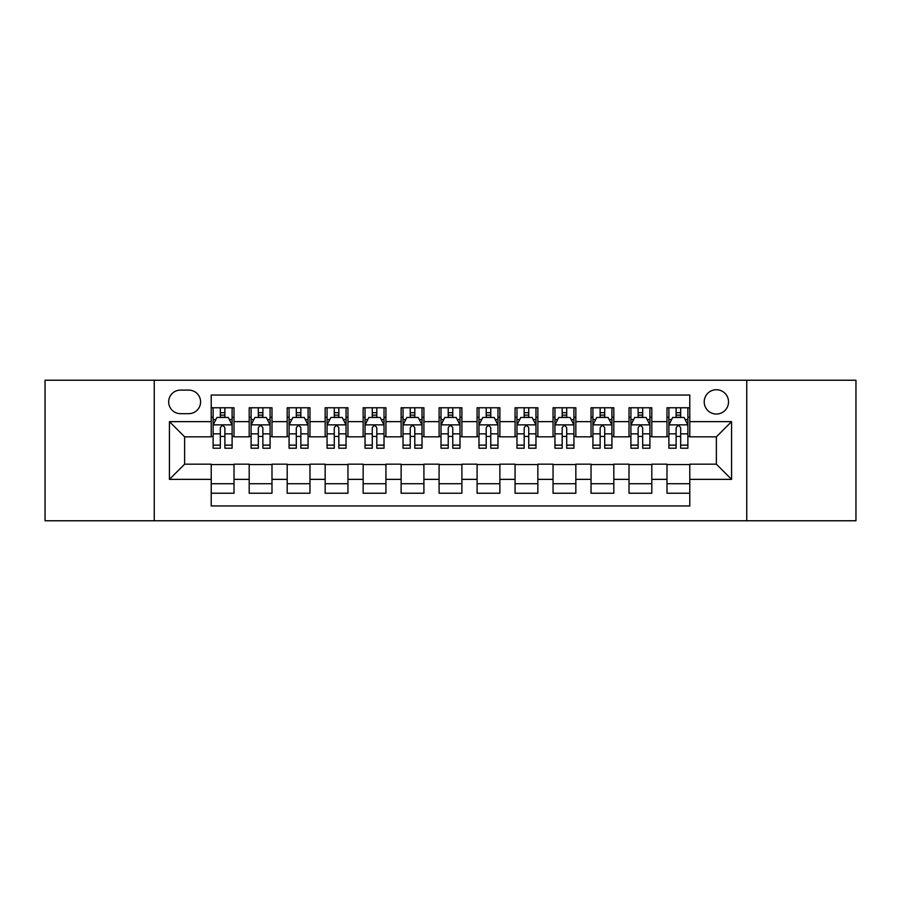 <?xml version="1.0" encoding="UTF-8"?>
<svg xmlns="http://www.w3.org/2000/svg" width="901" height="901" viewBox="0 0 901 901"><rect width="100%" height="100%" fill="white"/><g stroke="black" fill="none" stroke-linecap="round" stroke-linejoin="round"><path stroke-width="1.35" d="M716.374 389.728A12.152 12.152 0 0 0 704.21 401.88A12.152 12.152 0 0 0 716.374 414.043A12.152 12.152 0 0 0 728.526 401.88A12.152 12.152 0 0 0 716.374 389.728M746.749 520.767L855.95 520.767L855.95 380.233L746.749 380.233L746.749 520.767L154.251 520.767L154.251 380.233L45.05 380.233L45.05 520.767L154.251 520.767M689.783 407.77L666.988 407.77L666.988 421.634L651.806 421.634L651.806 436.827L666.988 436.827L666.988 421.634M651.806 421.634L651.806 407.77L629.011 407.77L629.011 421.634L613.818 421.634L613.818 436.827L629.011 436.827L629.011 421.634M613.818 421.634L613.818 407.77L591.033 407.77L591.033 421.634L575.84 421.634L575.84 436.827L591.033 436.827L591.033 421.634M575.84 421.634L575.84 407.77L553.045 407.77L553.045 421.634L537.852 421.634L537.852 436.827L553.045 436.827L553.045 421.634M537.852 421.634L537.852 407.77L515.068 407.77L515.068 421.634L499.875 421.634L499.875 436.827L515.068 436.827L515.068 421.634M499.875 421.634L499.875 407.77L477.091 407.77L477.091 421.634L461.898 421.634L461.898 436.827L477.091 436.827L477.091 421.634M461.898 421.634L461.898 407.77L439.102 407.77L439.102 421.634L423.909 421.634L423.909 436.827L439.102 436.827L439.102 421.634M423.909 421.634L423.909 407.77L401.125 407.77L401.125 421.634L385.932 421.634L385.932 436.827L401.125 436.827L401.125 421.634M385.932 421.634L385.932 407.77L363.148 407.77L363.148 421.634L347.955 421.634L347.955 436.827L363.148 436.827L363.148 421.634M347.955 421.634L347.955 407.77L325.16 407.77L325.16 421.634L309.967 421.634L309.967 436.827L325.16 436.827L325.16 421.634M309.967 421.634L309.967 407.77L287.182 407.77L287.182 421.634L271.989 421.634L271.989 436.827L287.182 436.827L287.182 421.634M271.989 421.634L271.989 407.77L249.194 407.77L249.194 436.827L234.012 436.827L234.012 407.77L211.217 407.77M211.217 493.23L234.012 493.23L234.012 464.173L249.194 464.173L249.194 493.23L271.989 493.23L271.989 464.173L287.182 464.173L287.182 479.366L271.989 479.366M287.182 479.366L287.182 493.23L309.967 493.23L309.967 464.173L325.16 464.173L325.16 479.366L309.967 479.366M325.16 479.366L325.16 493.23L347.955 493.23L347.955 464.173L363.148 464.173L363.148 479.366L347.955 479.366M363.148 479.366L363.148 493.23L385.932 493.23L385.932 464.173L401.125 464.173L401.125 479.366L385.932 479.366M401.125 479.366L401.125 493.23L423.909 493.23L423.909 464.173L439.102 464.173L439.102 479.366L423.909 479.366M439.102 479.366L439.102 493.23L461.898 493.23L461.898 464.173L477.091 464.173L477.091 479.366L461.898 479.366M477.091 479.366L477.091 493.23L499.875 493.23L499.875 464.173L515.068 464.173L515.068 479.366L499.875 479.366M515.068 479.366L515.068 493.23L537.852 493.23L537.852 464.173L553.045 464.173L553.045 479.366L537.852 479.366M553.045 479.366L553.045 493.23L575.84 493.23L575.84 464.173L591.033 464.173L591.033 479.366L575.84 479.366M591.033 479.366L591.033 493.23L613.818 493.23L613.818 464.173L629.011 464.173L629.011 479.366L613.818 479.366M629.011 479.366L629.011 493.23L651.806 493.23L651.806 464.173L666.988 464.173L666.988 479.366L651.806 479.366M180.448 413.66L188.805 413.66A11.769 11.769 0 0 0 200.585 401.88A11.769 11.769 0 0 0 188.805 390.11L180.448 390.11A11.769 11.769 0 0 0 168.678 401.88A11.769 11.769 0 0 0 180.448 413.66M746.749 380.233L154.251 380.233M689.783 421.634L689.783 395.043L211.217 395.043L211.217 436.827L184.626 436.827L184.626 464.173L211.217 464.173L211.217 505.957L689.783 505.957L689.783 464.173L716.374 464.173L716.374 436.827L689.783 436.827L689.783 421.634L731.567 421.634L731.567 479.366L689.783 479.366M211.217 479.366L169.433 479.366L169.433 421.634L211.217 421.634M666.988 479.366L666.988 493.23L689.783 493.23M211.217 417.264L213.12 417.264M220.328 417.264L224.89 417.264M232.109 417.264L234.012 417.264M211.217 436.444L213.12 436.444M220.328 436.444L224.89 436.444M232.109 436.444L234.012 436.444M211.217 464.556L234.012 464.556M211.217 483.736L234.012 483.736M249.194 436.444L251.097 436.444M258.317 436.444L262.878 436.444M270.086 436.444L271.989 436.444M249.194 417.264L251.097 417.264M258.317 417.264L262.878 417.264M270.086 417.264L271.989 417.264M249.194 464.556L271.989 464.556M249.194 483.736L271.989 483.736M287.182 464.556L309.967 464.556M287.182 483.736L309.967 483.736M287.182 417.264L289.075 417.264M296.294 417.264L300.855 417.264M308.074 417.264L309.967 417.264M287.182 436.444L289.075 436.444M296.294 436.444L300.855 436.444M308.074 436.444L309.967 436.444M325.16 464.556L347.955 464.556M325.16 483.736L347.955 483.736M325.16 417.264L327.063 417.264M334.282 417.264L338.832 417.264M346.052 417.264L347.955 417.264M325.16 436.444L327.063 436.444M334.282 436.444L338.832 436.444M346.052 436.444L347.955 436.444M363.148 464.556L385.932 464.556M363.148 483.736L385.932 483.736M363.148 417.264L365.04 417.264M372.259 417.264L376.821 417.264M384.029 417.264L385.932 417.264M363.148 436.444L365.04 436.444M372.259 436.444L376.821 436.444M384.029 436.444L385.932 436.444M401.125 464.556L423.909 464.556M401.125 483.736L423.909 483.736M401.125 417.264L403.029 417.264M410.237 417.264L414.798 417.264M422.017 417.264L423.909 417.264M401.125 436.444L403.029 436.444M410.237 436.444L414.798 436.444M422.017 436.444L423.909 436.444M439.102 464.556L461.898 464.556M439.102 483.736L461.898 483.736M439.102 417.264L441.006 417.264M448.225 417.264L452.775 417.264M459.994 417.264L461.898 417.264M439.102 436.444L441.006 436.444M448.225 436.444L452.775 436.444M459.994 436.444L461.898 436.444M477.091 464.556L499.875 464.556M477.091 483.736L499.875 483.736M477.091 417.264L478.983 417.264M486.202 417.264L490.763 417.264M497.971 417.264L499.875 417.264M477.091 436.444L478.983 436.444M486.202 436.444L490.763 436.444M497.971 436.444L499.875 436.444M515.068 464.556L537.852 464.556M515.068 483.736L537.852 483.736M515.068 417.264L516.971 417.264M524.179 417.264L528.741 417.264M535.96 417.264L537.852 417.264M515.068 436.444L516.971 436.444M524.179 436.444L528.741 436.444M535.96 436.444L537.852 436.444M553.045 464.556L575.84 464.556M553.045 483.736L575.84 483.736M553.045 417.264L554.948 417.264M562.168 417.264L566.718 417.264M573.937 417.264L575.84 417.264M553.045 436.444L554.948 436.444M562.168 436.444L566.718 436.444M573.937 436.444L575.84 436.444M591.033 464.556L613.818 464.556M591.033 483.736L613.818 483.736M591.033 417.264L592.926 417.264M600.145 417.264L604.706 417.264M611.925 417.264L613.818 417.264M591.033 436.444L592.926 436.444M600.145 436.444L604.706 436.444M611.925 436.444L613.818 436.444M629.011 464.556L651.806 464.556M629.011 483.736L651.806 483.736M629.011 417.264L630.914 417.264M638.122 417.264L642.683 417.264M649.903 417.264L651.806 417.264M629.011 436.444L630.914 436.444M638.122 436.444L642.683 436.444M649.903 436.444L651.806 436.444M666.988 464.556L689.783 464.556M666.988 483.736L689.783 483.736M666.988 417.264L668.891 417.264M676.11 417.264L680.672 417.264M687.88 417.264L689.783 417.264M666.988 436.444L668.891 436.444M676.11 436.444L680.672 436.444M687.88 436.444L689.783 436.444M184.626 436.827L169.433 421.634M184.626 464.173L169.433 479.366M731.567 421.634L716.374 436.827M731.567 479.366L716.374 464.173M224.89 412.703L220.328 412.703M232.109 445.128L224.89 445.128L224.89 448.225L232.109 448.225L232.109 425.058L228.313 417.456L216.916 417.456L213.12 425.058L213.12 448.225L220.328 448.225L220.328 445.128L213.12 445.128M213.12 425.058L213.12 407.77M232.109 425.058L232.109 407.77M220.328 417.456L220.328 407.77M224.89 407.77L224.89 417.456M224.89 445.128L224.89 427.896C223.369 424.979 221.86 424.979 220.328 427.896L220.328 445.128M262.878 412.703L258.317 412.703M270.086 445.128L262.878 445.128L262.878 448.225L270.086 448.225L270.086 425.058L266.291 417.456L254.893 417.456L251.097 425.058L251.097 448.225L258.317 448.225L258.317 445.128L251.097 445.128M251.097 425.058L251.097 407.77M270.086 425.058L270.086 407.77M258.317 417.456L258.317 407.77M262.878 407.77L262.878 417.456M262.878 445.128L262.878 427.896C261.358 424.979 259.837 424.979 258.317 427.896L258.317 445.128M300.855 412.703L296.294 412.703M308.074 445.128L300.855 445.128L300.855 448.225L308.074 448.225L308.074 425.058L304.268 417.456L292.881 417.456L289.075 425.058L289.075 448.225L296.294 448.225L296.294 445.128L289.075 445.128M289.075 425.058L289.075 407.77M308.074 425.058L308.074 407.77M296.294 417.456L296.294 407.77M300.855 407.77L300.855 417.456M300.855 445.128L300.855 427.896C299.335 424.979 297.814 424.979 296.294 427.896L296.294 445.128M338.832 412.703L334.282 412.703M346.052 445.128L338.832 445.128L338.832 448.225L346.052 448.225L346.052 425.058L342.256 417.456L330.858 417.456L327.063 425.058L327.063 448.225L334.282 448.225L334.282 445.128L327.063 445.128M327.063 425.058L327.063 407.77M346.052 425.058L346.052 407.77M334.282 417.456L334.282 407.77M338.832 407.77L338.832 417.456M338.832 445.128L338.832 427.896C337.323 424.979 335.803 424.979 334.282 427.896L334.282 445.128M376.821 412.703L372.259 412.703M384.029 445.128L376.821 445.128L376.821 448.225L384.029 448.225L384.029 425.058L380.233 417.456L368.836 417.456L365.04 425.058L365.04 448.225L372.259 448.225L372.259 445.128L365.04 445.128M365.04 425.058L365.04 407.77M384.029 425.058L384.029 407.77M372.259 417.456L372.259 407.77M376.821 407.77L376.821 417.456M376.821 445.128L376.821 427.896C375.3 424.979 373.78 424.979 372.259 427.896L372.259 445.128M414.798 412.703L410.237 412.703M422.017 445.128L414.798 445.128L414.798 448.225L422.017 448.225L422.017 425.058L418.21 417.456L406.824 417.456L403.029 425.058L403.029 448.225L410.237 448.225L410.237 445.128L403.029 445.128M403.029 425.058L403.029 407.77M422.017 425.058L422.017 407.77M410.237 417.456L410.237 407.77M414.798 407.77L414.798 417.456M414.798 445.128L414.798 427.896C413.277 424.979 411.757 424.979 410.237 427.896L410.237 445.128M452.775 412.703L448.225 412.703M459.994 445.128L452.775 445.128L452.775 448.225L459.994 448.225L459.994 425.058L456.199 417.456L444.801 417.456L441.006 425.058L441.006 448.225L448.225 448.225L448.225 445.128L441.006 445.128M441.006 425.058L441.006 407.77M459.994 425.058L459.994 407.77M448.225 417.456L448.225 407.77M452.775 407.77L452.775 417.456M452.775 445.128L452.775 427.896C451.266 424.979 449.745 424.979 448.225 427.896L448.225 445.128M490.763 412.703L486.202 412.703M497.971 445.128L490.763 445.128L490.763 448.225L497.971 448.225L497.971 425.058L494.176 417.456L482.79 417.456L478.983 425.058L478.983 448.225L486.202 448.225L486.202 445.128L478.983 445.128M478.983 425.058L478.983 407.77M497.971 425.058L497.971 407.77M486.202 417.456L486.202 407.77M490.763 407.77L490.763 417.456M490.763 445.128L490.763 427.896C489.243 424.979 487.723 424.979 486.202 427.896L486.202 445.128M528.741 412.703L524.179 412.703M535.96 445.128L528.741 445.128L528.741 448.225L535.96 448.225L535.96 425.058L532.164 417.456L520.767 417.456L516.971 425.058L516.971 448.225L524.179 448.225L524.179 445.128L516.971 445.128M516.971 425.058L516.971 407.77M535.96 425.058L535.96 407.77M524.179 417.456L524.179 407.77M528.741 407.77L528.741 417.456M528.741 445.128L528.741 427.896C527.22 424.979 525.7 424.979 524.179 427.896L524.179 445.128M566.718 412.703L562.168 412.703M573.937 445.128L566.718 445.128L566.718 448.225L573.937 448.225L573.937 425.058L570.142 417.456L558.744 417.456L554.948 425.058L554.948 448.225L562.168 448.225L562.168 445.128L554.948 445.128M554.948 425.058L554.948 407.77M573.937 425.058L573.937 407.77M562.168 417.456L562.168 407.77M566.718 407.77L566.718 417.456M566.718 445.128L566.718 427.896C565.209 424.979 563.688 424.979 562.168 427.896L562.168 445.128M604.706 412.703L600.145 412.703M611.925 445.128L604.706 445.128L604.706 448.225L611.925 448.225L611.925 425.058L608.119 417.456L596.732 417.456L592.926 425.058L592.926 448.225L600.145 448.225L600.145 445.128L592.926 445.128M592.926 425.058L592.926 407.77M611.925 425.058L611.925 407.77M600.145 417.456L600.145 407.77M604.706 407.77L604.706 417.456M604.706 445.128L604.706 427.896C603.186 424.979 601.665 424.979 600.145 427.896L600.145 445.128M642.683 412.703L638.122 412.703M649.903 445.128L642.683 445.128L642.683 448.225L649.903 448.225L649.903 425.058L646.107 417.456L634.709 417.456L630.914 425.058L630.914 448.225L638.122 448.225L638.122 445.128L630.914 445.128M630.914 425.058L630.914 407.77M649.903 425.058L649.903 407.77M638.122 417.456L638.122 407.77M642.683 407.77L642.683 417.456M642.683 445.128L642.683 427.896C641.163 424.979 639.654 424.979 638.122 427.896L638.122 445.128M680.672 412.703L676.11 412.703M687.88 445.128L680.672 445.128L680.672 448.225L687.88 448.225L687.88 425.058L684.084 417.456L672.687 417.456L668.891 425.058L668.891 448.225L676.11 448.225L676.11 445.128L668.891 445.128M668.891 425.058L668.891 407.77M687.88 425.058L687.88 407.77M676.11 417.456L676.11 407.77M680.672 407.77L680.672 417.456M680.672 445.128L680.672 427.896C679.151 424.979 677.631 424.979 676.11 427.896L676.11 445.128M249.194 479.366L234.012 479.366M249.194 421.634L234.012 421.634M232.007 424.867L213.21 424.867M213.12 419.551L215.868 419.551M229.35 419.551L232.109 419.551M220.328 433.854L213.12 433.854M232.109 433.854L224.89 433.854M224.89 415.124L220.328 415.124M269.996 424.867L251.199 424.867M251.097 419.551L253.857 419.551M267.338 419.551L270.086 419.551M258.317 433.854L251.097 433.854M270.086 433.854L262.878 433.854M262.878 415.124L258.317 415.124M307.973 424.867L289.176 424.867M289.075 419.551L291.834 419.551M305.315 419.551L308.074 419.551M296.294 433.854L289.075 433.854M308.074 433.854L300.855 433.854M300.855 415.124L296.294 415.124M345.961 424.867L327.153 424.867M327.063 419.551L329.811 419.551M343.304 419.551L346.052 419.551M334.282 433.854L327.063 433.854M346.052 433.854L338.832 433.854M338.832 415.124L334.282 415.124M383.939 424.867L365.142 424.867M365.04 419.551L367.799 419.551M381.281 419.551L384.029 419.551M372.259 433.854L365.04 433.854M384.029 433.854L376.821 433.854M376.821 415.124L372.259 415.124M421.916 424.867L403.119 424.867M403.029 419.551L405.777 419.551M419.258 419.551L422.017 419.551M410.237 433.854L403.029 433.854M422.017 433.854L414.798 433.854M414.798 415.124L410.237 415.124M459.904 424.867L441.096 424.867M441.006 419.551L443.754 419.551M457.246 419.551L459.994 419.551M448.225 433.854L441.006 433.854M459.994 433.854L452.775 433.854M452.775 415.124L448.225 415.124M497.881 424.867L479.084 424.867M478.983 419.551L481.742 419.551M495.223 419.551L497.971 419.551M486.202 433.854L478.983 433.854M497.971 433.854L490.763 433.854M490.763 415.124L486.202 415.124M535.858 424.867L517.061 424.867M516.971 419.551L519.719 419.551M533.201 419.551L535.96 419.551M524.179 433.854L516.971 433.854M535.96 433.854L528.741 433.854M528.741 415.124L524.179 415.124M573.847 424.867L555.039 424.867M554.948 419.551L557.696 419.551M571.189 419.551L573.937 419.551M562.168 433.854L554.948 433.854M573.937 433.854L566.718 433.854M566.718 415.124L562.168 415.124M611.824 424.867L593.027 424.867M592.926 419.551L595.685 419.551M609.166 419.551L611.925 419.551M600.145 433.854L592.926 433.854M611.925 433.854L604.706 433.854M604.706 415.124L600.145 415.124M649.801 424.867L631.004 424.867M630.914 419.551L633.662 419.551M647.143 419.551L649.903 419.551M638.122 433.854L630.914 433.854M649.903 433.854L642.683 433.854M642.683 415.124L638.122 415.124M687.79 424.867L668.992 424.867M668.891 419.551L671.65 419.551M685.132 419.551L687.88 419.551M676.11 433.854L668.891 433.854M687.88 433.854L680.672 433.854M680.672 415.124L676.11 415.124"/></g></svg>
